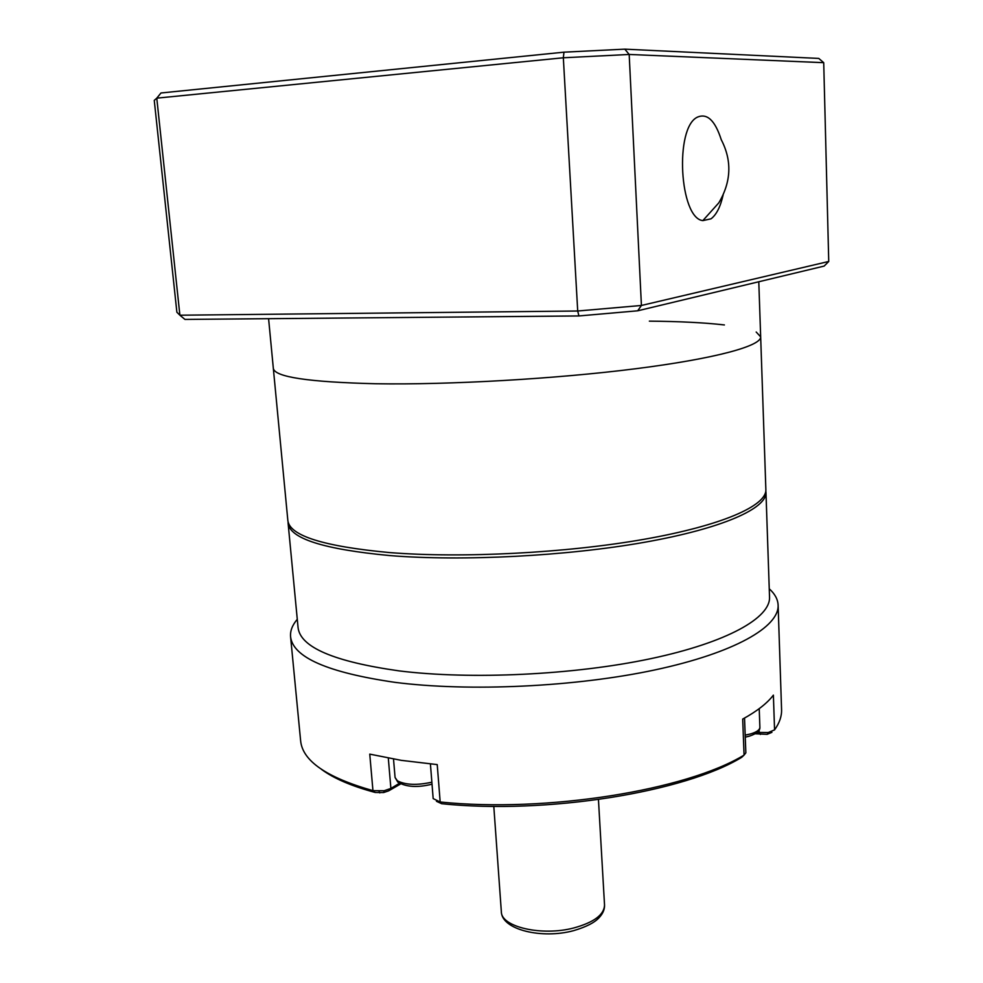 <?xml version="1.0" encoding="UTF-8"?>
<svg xmlns="http://www.w3.org/2000/svg" width="983" height="983" viewBox="0 0 983 983"><rect width="100%" height="100%" fill="white"/><g stroke="black" fill="none" stroke-linecap="round" stroke-linejoin="round"><path stroke-width="1.47" d="M765.818 490.972L765.966 492.336C766.875 508.358 722.96 528.362 644.725 542.247C566.663 556.12 462.44 561.49 389.76 555.567C323.788 549.337 289.911 538.549 288.105 523.239L288.08 521.862M769.247 588.792C774.899 593.879 777.86 599.335 778.118 605.159C779.224 626.798 734.719 652.835 654.997 669.902C575.46 686.933 469.051 691.909 394.773 682.325C327.597 672.507 292.873 657.295 290.575 636.689L300.626 740.777C302.506 760.891 326.614 777.516 372.95 790.651L384.156 790.725L390.89 788.44L399.233 783.414M430.419 763.988L433.171 798.601L440.175 801.993C546.437 813.002 686.761 790.123 744.07 755.091L745.851 752.831L744.536 718.069M765.966 492.336L769.529 597.099C770.586 617.68 727.457 642.452 650.537 658.721C573.765 674.977 471.164 679.855 399.295 670.91C334.048 661.694 300.294 647.256 298.07 627.596L288.105 523.239M290.575 636.689C290.096 630.877 292.332 625.09 297.271 619.315M757.131 732.409L768.264 732.519L774.567 729.878L773.388 695.141C767.219 703.25 756.984 711.237 742.693 719.089L744.07 755.091L741.686 757.328C684.954 792.04 546.573 814.624 441.674 803.713L440.175 801.993L437.226 764.602L401.285 760.35L369.755 754.133L372.95 790.651L375.273 792.482C351.644 786.13 333.741 778.45 321.576 769.431M400.745 783.881L388.703 790.824L383.665 792.531L375.273 792.482M771.913 732.347L767.182 734.326L755.165 733.773M441.674 803.713L436.44 801.28M774.567 729.878C779.47 722.984 781.804 716.251 781.571 709.677L778.118 605.159M758.79 281.765L760.67 336.837C761.358 345.856 716.263 358.488 636.075 368.686C556.071 378.86 449.44 384.98 375.543 383.739C308.539 382.117 274.466 376.981 273.335 368.342C274.466 376.981 308.539 382.117 375.543 383.739C449.44 384.98 556.071 378.86 636.075 368.686C716.263 358.488 761.358 345.856 760.67 336.837L756.185 332.021M760.67 336.837L765.868 489.608C766.777 505.52 722.849 525.389 644.578 539.212C566.478 553.024 462.219 558.405 389.501 552.569C323.53 546.413 289.641 535.723 287.847 520.523L268.592 318.689M724.41 324.943C704.442 322.657 679.425 321.404 649.358 321.146M828.743 261.466L824.147 266.086L637.709 310.8L641.42 305.467L629.181 54.458L563.333 57.776L577.709 311.009L641.42 305.467L828.743 261.466L823.717 62.679L629.181 54.458L624.819 49.15L818.778 58.427L823.717 62.679M179.889 315.211L156.776 98.153L154.257 100.377L176.879 312.238L179.889 315.211L577.709 311.009L578.913 315.948L184.951 319.426L179.889 315.211M563.972 52.173L563.333 57.776L156.776 98.153L160.979 92.98L563.972 52.173L624.819 49.15M637.709 310.8L578.913 315.948M723.144 194.88C720.49 206.725 716.46 214.699 711.041 218.816L702.845 220.61C679.523 218.337 674.363 127.63 697.426 117.149C707.146 112.971 715.083 120.479 721.239 139.672C732.114 160.61 731.315 181.658 718.819 202.842L702.845 220.61M388.31 758.126L390.89 788.44L388.703 790.824M760.4 734.448L759.208 732.679L759.122 730.148M397.218 785.687L399.295 783.426M748.886 736.279L745.261 737.164M745.175 735.112L750.115 734.055C756.529 732.237 759.785 729.964 759.884 727.236C760.166 730.676 756.763 733.625 749.673 736.058L745.261 737.115M393.519 759.06L395.068 777.492L397.427 780.834C405.586 784.999 417.062 785.442 431.869 782.185M574.011 927.903C594.015 922.349 604.189 914.718 604.533 905.024C604.705 909.3 602.997 913.404 599.397 917.348C594.973 922.435 586.384 926.871 573.654 930.643C542.112 939.281 501.613 929.82 501.342 911.696C500.925 926.908 541.854 936.504 574.011 927.903M767.182 734.326L768.264 732.519M383.665 792.531L384.156 790.725M379.819 792.925L379.033 791.241M759.22 708.645L759.884 727.236M432.029 784.176C417.664 787.788 406.249 787.1 397.796 782.099L395.068 777.492M598.45 799.572L604.533 905.024M493.798 806.343L501.342 911.696"/></g></svg>
